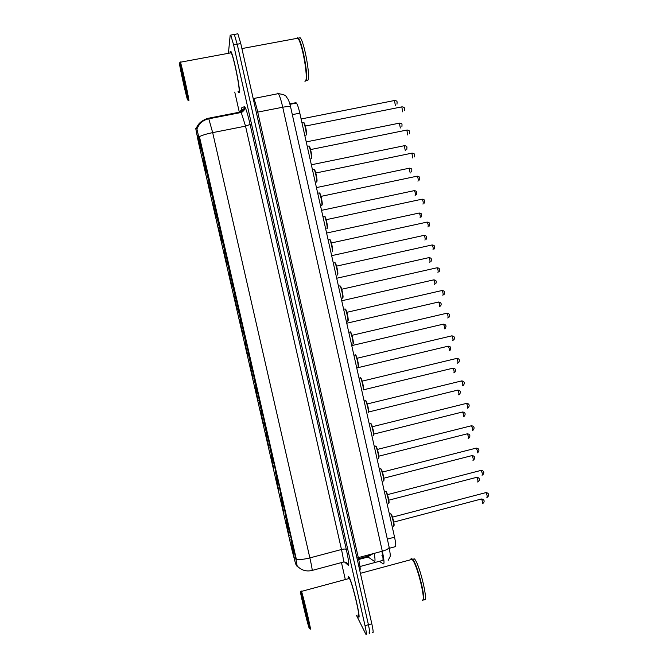<?xml version="1.0" encoding="UTF-8"?>
<svg xmlns="http://www.w3.org/2000/svg" width="668" height="668" viewBox="0 0 668 668"><rect width="100%" height="100%" fill="white"/><g stroke="black" fill="none" stroke-linecap="round" stroke-linejoin="round"><path stroke-width="1" d="M285.645 516.598L288.701 529.874L285.645 516.598M280.385 493.677L283.441 506.954L280.385 493.677M275.116 470.69L278.164 483.974L275.116 470.69M269.83 447.652L272.886 460.962L269.83 447.652M264.528 424.547L267.592 437.899L264.528 424.547M259.217 401.384L262.29 414.77L259.217 401.384M253.89 378.155L256.963 391.582L253.89 378.155M248.546 354.867L251.636 368.327L248.546 354.867M243.194 331.52L246.283 345.014L243.194 331.52M237.825 308.115L240.923 321.642L237.825 308.115M232.439 284.643L235.545 298.204L232.439 284.643M227.036 261.104L230.159 274.707L227.036 261.104M221.626 237.516L224.757 251.151L221.626 237.516M216.198 213.852L219.338 227.529L216.198 213.852M210.762 190.129L213.902 203.84L210.762 190.129M205.301 166.349L208.458 180.093L205.301 166.349M199.832 142.501L202.997 156.279L199.832 142.501M290.889 539.46L293.953 552.745L290.889 539.46M286.171 522.56L289.152 535.519L286.171 522.56M281.044 500.232L284.025 513.183L281.044 500.232M275.909 477.845L278.882 490.796L275.909 477.845M270.757 455.401L273.738 468.377L270.757 455.401M265.597 432.906L268.578 445.907L265.597 432.906M260.42 410.344L263.417 423.378L260.42 410.344M255.234 387.732L258.232 400.8L255.234 387.732M250.032 365.054L253.038 378.155L250.032 365.054M244.814 342.325L247.828 355.459L244.814 342.325M239.587 319.529L242.609 332.706L239.587 319.529M234.343 296.684L237.374 309.885L234.343 296.684M229.091 273.771L232.13 287.015L229.091 273.771M223.822 250.801L226.861 264.077L223.822 250.801M218.536 227.78L221.592 241.081L218.536 227.78M213.242 204.692L216.298 218.035L213.242 204.692M207.932 181.546L210.996 194.922L207.932 181.546M202.604 158.333L205.677 171.751L202.604 158.333M197.269 135.07L200.35 148.513L197.269 135.07M291.281 544.837L294.271 557.797L291.281 544.837M295.615 563.859L291.949 549.856L198.371 142.033L195.732 128.506L196.693 128.047L295.74 558.356L297.335 566.823L295.615 563.859M243.828 109.953L243.895 110.487M289.812 103.882L295.899 102.697L296.475 103.056C297.494 104.534 298.604 107.907 299.815 113.168L394.554 537.181C395.907 543.593 396.107 546.766 395.147 546.716L389.386 548.261M357.923 615.896L358.148 616.322C362.089 623.837 352.804 583.423 349.205 577.403L349.113 577.235C348.395 576.033 348.128 576.534 348.304 578.739C348.128 576.534 348.395 576.033 349.113 577.235L349.205 577.403C352.804 583.423 362.089 623.837 358.148 616.322L357.923 615.896M239.353 92.501C240.396 89.028 233.541 55.452 230.944 51.494L230.101 51.661L230.076 52.997L230.101 51.661L230.944 51.494C233.541 55.452 240.396 89.028 239.353 92.501L238.534 92.451L239.353 92.501M368.995 632.905L369.17 633.231C370.181 634.55 369.93 631.719 368.419 624.73L237.19 44.23L234.318 34.444L233.7 34.552M196.693 128.047L197.336 128.014C199.373 122.728 203.139 119.455 208.625 118.203L212.666 132.623C206.913 133.8 202.504 135.128 199.431 136.623L296.367 559.325C299.807 559.792 304.307 559.316 309.86 557.905C311.806 566.573 312.524 570.764 312.006 570.464C306.662 571.708 301.978 570.464 297.945 566.731M210.921 194.889L207.982 182.047M205.619 171.759L202.663 158.884M238.059 91.424L238.534 92.451L238.059 91.424M234.752 92.059L239.461 112.825M341.465 562.581L345.314 579.548M356.52 615.453L365.822 634.166C366.807 635.502 366.54 632.671 365.02 625.674L233.608 44.89L230.752 35.095L230.168 35.245L228.431 53.298M372.519 632.287C373.554 633.606 373.32 630.776 371.809 623.787L240.772 43.57L237.875 33.792L237.232 33.909M369.17 633.231C370.181 634.55 369.93 631.719 368.419 624.73L237.19 44.23L234.318 34.444L230.752 35.095M241.766 108.308L242.584 111.898M300.909 592.6L300.725 592.09C298.93 587.364 306.612 620.564 308.858 627.244L308.883 627.319C311.705 636.203 303.105 598.72 300.909 592.6M309.885 627.903L310.027 628.312C312.541 635.736 303.748 597.618 301.544 591.572L301.159 591.355M357.864 615.086C361.555 622.117 352.854 584.283 349.473 578.605L348.579 578.663M422.326 600.223C426.034 601.876 418.435 569.036 413.208 560.819L412.181 559.341C411.354 558.456 410.82 558.598 410.569 559.776M422.961 599.705C425.366 597.693 418.143 568.334 413.442 560.953L411.613 558.924L410.878 559.692M422.702 600.106C426.819 601.985 417.558 564.326 412.707 559.392L411.755 558.665L410.962 559.667M423.671 599.054C429.524 606.319 419.988 564.602 414.486 558.907L412.574 559.233M307.923 623.135L308.115 623.67C309.501 627.402 303.606 601.885 301.944 597.017L301.878 596.808C299.957 590.971 306.153 617.958 307.923 623.135M179.433 63.285C179.734 67.226 185.829 94.772 187.457 99.632L187.892 100.142C187.817 97.002 180.769 65.314 179.608 62.942L179.433 63.285M188.618 100.709L188.944 100.835C188.894 97.712 181.921 66.124 180.402 62.207L180.084 62.207M238.401 91.357L239.06 91.232C240.037 87.934 233.616 56.496 231.186 52.789L230.393 52.939M304.892 81.245L305.668 80.653C307.981 77.171 302.88 46.735 298.705 39.504L297.87 38.201L296.291 38.493M305.618 80.761L305.827 80.402C308.123 76.945 303.08 46.827 298.938 39.671L297.402 37.859M305.301 81.162L306.086 80.578C308.658 76.737 302.32 41.959 298.287 38.126L297.435 37.8M306.612 80.477L307.94 80.218C310.553 76.369 304.241 41.6 300.174 37.775L298.571 38.076M186.873 95.699C186.798 93.411 182.047 71.802 180.778 68.036L180.46 67.752C180.677 70.875 185.846 94.013 186.723 95.841L186.873 95.699M366.782 555.367L367.726 556.786L358.658 559.216M199.289 137.825L199.724 137.742M295.74 558.356L296.158 558.248M297.419 566.806L297.886 566.681M373.12 553.663L367.726 556.786L374.381 561.329C375.274 561.721 375.216 559.074 374.214 553.371M374.84 561.195L374.381 561.329M387.348 539.093L394.554 537.181M292.325 114.637L299.815 113.168M241.432 110.379L241.699 107.865L244.404 106.621C245.523 107.047 247.427 112.984 250.099 124.432L346.316 549.488C348.679 560.335 349.331 565.596 348.262 565.278L344.579 562.013M250.099 124.432L245.532 126.143L212.666 132.623L309.86 557.905L341.473 549.505L245.532 126.143L241.039 111.882L244.396 108.55L244.404 106.621M196.35 128.214C197.695 124.757 199.974 122.16 203.206 120.424M365.02 625.674L371.809 623.787M233.608 44.89L240.772 43.57M208.65 118.194L241.039 111.882M197.336 128.289C199.423 123.096 203.306 119.923 208.992 118.762L241.557 112.416C243.795 110.93 244.747 109.661 244.404 108.6L241.691 109.727L238.359 113.034M312.19 570.414L343.11 562.139C343.911 562.356 343.369 558.147 341.473 549.505C344.053 548.896 345.665 548.887 346.316 549.488M348.262 565.278C347.46 562.907 345.849 561.83 343.41 562.072M241.515 110.329L241.699 107.865M379.374 561.304L383.307 563.892C384.501 564.134 384.167 559.901 382.313 551.209L358.307 557.63C360.177 566.23 360.653 570.447 359.726 570.288M389.102 546.958L389.16 547.226C388.901 548.62 386.622 549.948 382.313 551.209L282.723 107.231L257.731 112.115L358.307 557.63L356.988 558.156M290.672 107.264L290.63 107.089C289.879 106.371 287.24 106.412 282.723 107.231C281.103 100.175 279.658 95.641 278.397 93.629L277.663 93.128M253.038 97.879L253.623 98.413C254.725 100.459 256.094 105.026 257.731 112.115L256.287 112.282M383.833 563.734L383.307 563.892M382.873 560.343L382.463 560.477C383.365 560.694 383.173 557.638 381.879 551.325M382.463 560.477L359.985 566.522M368.035 556.995L358.716 559.492M482.396 503.672C482.972 502.762 482.63 501.2 481.386 498.996L481.085 499.071M393.327 525.941C394.997 528.096 392.2 515.445 390.646 513.801L390.17 513.926M390.889 513.917L391.106 514.059C392.417 515.262 395.03 526.384 393.811 525.566M486.872 497.418C487.473 496.483 487.131 494.879 485.836 492.625L485.519 492.708M477.678 482.012C478.238 481.06 477.904 479.499 476.676 477.328L476.376 477.411M472.944 460.294C473.487 459.3 473.161 457.739 471.959 455.609L471.65 455.693M468.193 438.525C468.727 437.49 468.41 435.928 467.224 433.833L466.915 433.916M463.433 416.698C463.959 415.621 463.642 414.06 462.481 412.006L462.164 412.081M388.3 503.43C389.912 505.375 387.181 492.917 385.636 491.289L385.152 491.414M385.879 491.397L386.071 491.514C387.356 492.575 389.987 503.822 388.759 503.029M482.029 475.199C482.622 474.213 482.288 472.618 481.018 470.397L480.693 470.489M383.257 480.851C384.81 482.605 382.146 470.322 380.618 468.711L380.134 468.836M380.86 468.827L381.019 468.911C382.288 469.821 384.935 481.21 383.699 480.426M477.177 452.921C477.762 451.894 477.428 450.299 476.184 448.119L475.85 448.203M378.205 458.223C379.7 459.784 377.094 447.66 375.591 446.074L375.099 446.199M472.318 430.584C472.886 429.516 472.56 427.921 471.341 425.783L471.007 425.867M375.959 446.257C377.211 447.001 379.867 458.549 378.614 457.772M458.665 394.821C459.175 393.702 458.866 392.141 457.722 390.12L457.413 390.195M453.889 372.886C454.382 371.734 454.073 370.164 452.954 368.185L452.637 368.26M449.096 350.9C449.581 349.706 449.272 348.137 448.178 346.183L447.861 346.258M373.136 435.536C374.581 436.905 372.026 424.948 370.54 423.378L370.047 423.504M370.782 423.495L370.89 423.537C372.109 424.13 374.79 435.837 373.529 435.068M467.45 408.19C468.001 407.088 467.675 405.484 466.481 403.389L466.139 403.472M368.06 412.791C369.437 413.968 366.949 402.161 365.479 400.616L364.978 400.742M365.722 400.733L365.797 400.758C367.008 401.184 369.705 413.066 368.419 412.306M462.557 385.745C463.099 384.593 462.782 382.989 461.605 380.927L461.271 381.01M362.966 389.987C364.294 390.972 361.856 379.315 360.411 377.796L359.902 377.913M360.645 377.913L360.703 377.929C361.881 378.188 364.594 390.237 363.308 389.486M457.663 363.233C458.19 362.048 457.872 360.436 456.72 358.415L456.378 358.499M444.287 328.856C444.763 327.621 444.462 326.042 443.385 324.13L443.068 324.205M439.469 306.754C439.928 305.485 439.636 303.907 438.575 302.019L438.258 302.095M434.643 284.601C435.085 283.29 434.793 281.704 433.757 279.859L433.44 279.925M429.8 262.39C430.234 261.038 429.941 259.451 428.923 257.631L428.614 257.706M424.948 240.129C425.366 238.735 425.082 237.14 424.08 235.353L423.771 235.42M357.856 367.124C359.134 367.926 356.745 356.403 355.318 354.908L354.817 355.025M355.56 355.025L355.585 355.034C356.745 355.117 359.476 367.367 358.173 366.615M452.745 340.672C453.263 339.444 452.954 337.833 451.827 335.845L451.485 335.921M352.737 344.195C353.956 344.822 351.618 333.432 350.216 331.954L349.706 332.071M447.827 318.051C448.328 316.774 448.019 315.162 446.917 313.209L446.566 313.292M350.458 332.079C351.585 331.988 354.324 344.27 353.055 343.686M347.602 321.216C348.779 321.659 346.475 310.395 345.097 308.942L344.588 309.059M442.892 295.373C443.377 294.054 443.076 292.434 441.991 290.522L441.648 290.597M345.348 309.067C346.458 309.008 349.139 321.108 347.919 320.707M342.459 298.17C343.577 298.446 341.323 287.29 339.962 285.862L339.461 285.979M437.941 272.636C438.408 271.275 438.116 269.655 437.047 267.768L436.713 267.843M340.221 285.996C341.323 285.962 343.936 297.886 342.776 297.661M337.298 275.066C338.367 275.174 336.154 264.127 334.818 262.724L334.317 262.833M432.981 249.84C433.432 248.438 433.14 246.809 432.104 244.956L431.762 245.031M335.085 262.858C336.179 262.866 338.718 274.615 337.616 274.556M420.03 217.818L420.08 217.81C420.489 216.374 420.205 214.779 419.228 213.017L418.911 213.084M415.12 195.448L415.204 195.432C415.596 193.962 415.312 192.359 414.36 190.622L414.051 190.689M410.202 173.029L409.167 168.227M405.276 150.542L404.274 145.716M400.332 128.006L399.372 123.146M395.373 105.402L394.454 100.517M332.071 251.919L332.121 251.903C333.148 251.836 330.969 240.897 329.658 239.511L329.157 239.62M427.963 226.995L428.004 226.986C428.447 225.542 428.155 223.905 427.136 222.085L426.802 222.16M329.934 239.662C331.019 239.712 333.491 251.285 332.439 251.393M326.836 228.706L326.936 228.681C327.913 228.448 325.767 217.601 324.481 216.24L323.98 216.349M422.944 204.091L423.019 204.074C423.445 202.588 423.161 200.951 422.159 199.156L421.825 199.223M324.765 216.399C325.842 216.499 328.255 227.897 327.253 228.172M321.592 205.427L321.734 205.402C322.661 205.001 320.556 194.238 319.287 192.902L318.795 193.01M417.917 181.128L418.018 181.103C418.435 179.575 418.151 177.93 417.166 176.16L416.84 176.227M319.588 193.069C320.657 193.227 323.003 204.45 322.051 204.892M316.331 182.088L316.523 182.055C317.4 181.496 315.329 170.808 314.077 169.505L313.593 169.605M412.874 158.099L411.839 153.172M314.386 169.68C315.455 169.897 317.734 180.953 316.841 181.546M311.063 158.692L311.288 158.65C312.131 157.932 310.086 147.319 308.858 146.033L308.374 146.133M407.814 135.019L406.82 130.06M309.184 146.225C310.236 146.509 312.457 157.397 311.614 158.141M305.777 135.237L306.053 135.178C306.846 134.31 304.825 123.764 303.623 122.503L303.147 122.595M402.746 111.873L401.794 106.88M303.965 122.703C305.009 123.062 307.163 133.784 306.37 134.669M372.761 553.764L367.35 556.369L358.557 558.724M382.539 554.741L381.896 555.734M289.937 104.333L296.475 103.056M237.875 33.792L234.318 34.444M388.175 560.385C390.646 555.166 390.855 558.231 389.16 547.226L290.63 107.089C289.812 103.39 288.81 100.517 287.632 98.463C285.461 96.476 287.607 95.115 278.397 93.629L253.197 98.605M393.769 522.084L481.386 498.996C484.375 499.196 485.093 501.743 482.688 503.605M393.36 525.933C393.753 526.142 394.813 526.584 393.252 519.821C391.172 513.041 391.44 514.594 390.646 513.801L389.402 514.126M487.172 497.334C489.611 495.581 488.926 492.8 485.836 492.625L392.475 517.149M388.843 500.165L476.676 477.328C479.724 477.503 480.317 480.2 477.954 481.929M383.883 478.188L471.959 455.609C475.082 455.768 475.457 458.582 473.286 460.168M378.89 456.16L467.224 433.833C470.272 434.008 470.623 436.396 468.677 438.333M373.846 434.083L462.481 412.006C465.563 412.214 465.755 414.561 464.051 416.431M388.701 503.371C389.377 503.338 389.052 500.691 387.716 495.422C386.02 490.629 386.471 492.132 385.636 491.289L384.376 491.615M482.321 475.098C484.709 473.445 484.158 470.548 481.018 470.397L387.465 494.637M383.632 480.768C384.309 480.684 383.991 478.021 382.664 472.794C380.994 468.051 381.461 469.562 380.618 468.711L379.332 469.045M477.603 452.754C479.783 450.716 479.24 448.311 476.184 448.119L382.438 472.051M378.556 458.114C379.232 458.006 378.923 455.342 377.612 450.132C375.959 445.414 376.426 446.934 375.591 446.074L374.272 446.408M472.886 430.351C474.798 428.388 474.439 426 471.341 425.783L377.395 449.414M300.725 592.09L301.343 591.038M349.389 578.446L301.485 591.397M412.181 559.341L360.411 573.328M300.174 37.775L298.287 38.126M297.87 38.201L241.899 48.572M231.186 52.789L180.402 62.207M179.608 62.942L180.285 61.899M368.728 411.964L457.722 390.12C460.912 390.329 460.82 392.792 459.4 394.471M363.217 389.878L452.954 368.185C456.211 368.352 455.893 370.957 454.724 372.452M356.745 367.959L448.178 346.183C451.526 346.283 450.917 349.08 450.023 350.374M373.462 435.402C374.147 435.269 373.838 432.605 372.552 427.411C370.915 422.719 371.375 424.238 370.54 423.378L369.204 423.712M468.134 407.872C469.679 406.244 469.746 403.53 466.481 403.389L372.335 426.718M368.36 412.632C369.028 412.047 368.694 409.259 367.367 404.282C366.39 401.351 365.763 400.124 365.479 400.616L364.118 400.95M463.367 385.344C464.636 383.891 464.945 381.044 461.605 380.927L367.266 403.956M363.242 389.811C363.976 389.736 363.626 386.856 362.19 381.169C361.271 378.455 360.678 377.328 360.411 377.796L359.017 378.13M458.565 362.749C459.601 361.421 460.118 358.516 456.72 358.415L362.181 381.136M351.752 345.615L443.385 324.13C446.007 324.548 446.641 325.926 445.305 328.255M346.75 323.22L438.575 302.019C441.156 302.479 441.815 303.831 440.563 306.078M341.732 300.759L433.757 279.859C436.939 280.168 436.363 281.938 435.795 283.842M336.697 278.247L428.923 257.631C432.138 257.915 431.453 259.81 431.01 261.564M331.654 255.669L424.08 235.353C427.336 235.62 426.526 237.583 426.201 239.227M358.115 366.941C358.841 367.033 358.524 364.244 357.18 358.574C356.194 355.585 355.576 354.366 355.318 354.908L353.906 355.242M453.747 340.104C455.175 337.699 454.541 336.28 451.827 335.845L357.088 358.257M353.013 343.995C353.689 344.12 353.38 341.356 352.086 335.695C351.101 332.656 350.475 331.411 350.216 331.954L348.779 332.288M448.904 317.4C450.24 315.062 449.572 313.659 446.917 313.209L351.969 335.319M347.886 320.991C348.471 319.621 348.045 316.49 346.625 311.605L345.097 308.942L343.636 309.276M444.036 294.638C444.721 292.576 445.18 290.83 441.991 290.522L346.851 312.315M342.751 297.928C343.302 296.592 342.884 293.469 341.49 288.551L339.962 285.862L338.476 286.196M439.152 271.826C439.686 269.981 440.312 268.06 437.047 267.768L341.707 289.252M337.599 274.807C338.083 273.296 337.707 270.306 336.472 265.839C335.662 263.392 335.119 262.349 334.818 262.724L333.307 263.058M434.242 248.955C434.643 247.21 435.394 245.231 432.104 244.956L336.555 266.131M326.602 233.04L419.228 213.017C422.293 213.693 421.617 214.061 421.383 216.841M321.525 210.345L414.36 190.622C417.442 191.257 416.715 191.833 416.54 194.405M316.448 187.591L409.476 168.169C412.599 168.812 411.755 169.405 411.68 171.918M311.346 164.779L404.583 145.657C407.739 146.3 406.812 146.952 406.812 149.373M306.236 141.908L399.673 123.087C402.846 123.697 401.885 124.54 401.919 126.778M301.118 118.979L394.755 100.459C397.936 101.043 396.934 102.004 397.017 104.133M332.43 251.636C332.889 250.149 332.514 247.152 331.303 242.651C330.501 240.179 329.95 239.136 329.658 239.511L328.122 239.845M429.315 226.034C429.624 223.12 430.242 222.778 427.136 222.085L331.386 242.943M327.245 228.398C327.721 227.287 327.345 224.298 326.126 219.43C325.283 216.858 324.731 215.789 324.481 216.24L322.92 216.574M424.372 203.055C424.581 200.325 425.307 199.824 422.159 199.156L326.201 219.697M322.051 205.101C322.502 203.807 322.076 200.65 320.782 195.632L319.287 192.902L317.709 193.236M419.404 180.026C419.537 177.412 420.339 176.811 417.166 176.16L321.007 196.384M316.841 181.746C317.267 180.435 316.841 177.262 315.563 172.227L314.077 169.505L312.474 169.831M414.427 156.938C414.477 154.408 415.362 153.757 412.164 153.106L315.789 173.012M311.614 158.324C311.989 156.947 311.614 153.957 310.503 149.348C309.685 146.701 309.142 145.599 308.858 146.033L307.23 146.367M409.426 133.792C409.434 131.479 410.361 130.602 407.146 129.993L310.57 149.574M306.378 134.852C306.579 131.788 306.111 128.448 304.967 124.832L303.623 122.503L301.978 122.828M404.416 110.596C404.34 108.308 405.367 107.439 402.111 106.813L305.326 126.077"/></g></svg>
